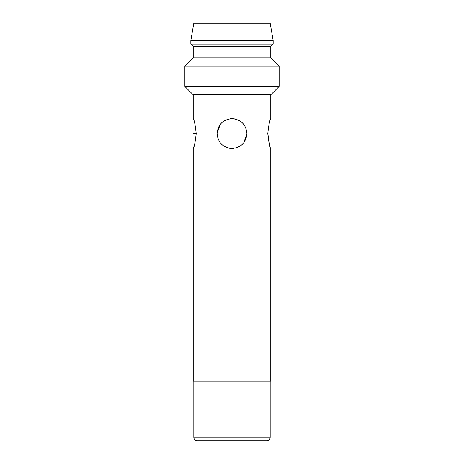 <?xml version="1.0" encoding="UTF-8"?>
<svg xmlns="http://www.w3.org/2000/svg" width="464" height="464" viewBox="0 0 464 464"><rect width="100%" height="100%" fill="white"/><g stroke="black" fill="none" stroke-linecap="round" stroke-linejoin="round"><path stroke-width="0.7" d="M266.603 440.8L197.397 440.8L266.603 440.8A3.579 3.579 90 0 0 270.181 437.221L270.181 381.141M193.819 381.141L193.819 437.221A3.579 3.579 -90 0 0 197.397 440.8M190.837 40.501L273.163 40.501L270.181 23.2L193.819 23.2L190.837 40.501L190.837 44.08L273.163 44.08L270.779 46.464L270.779 57.803L279.131 66.155L279.131 86.437L184.869 86.437L193.221 94.789L193.221 118.651M220.145 124.514L217.088 133.568C217.952 124.514 222.923 119.544 232 118.651L230.382 118.738M229.564 148.283L232 148.48C222.929 147.598 217.958 142.628 217.088 133.568M194.288 121.69L194.085 121.063M196.208 133.568C195.182 124.509 194.19 119.538 193.221 118.651C194.184 119.532 195.182 124.503 196.208 133.568C195.182 142.622 194.19 147.593 193.221 148.48C194.184 147.61 195.176 142.639 196.208 133.568L193.221 133.568M267.792 133.568C268.818 142.628 269.816 147.598 270.779 148.48C269.81 147.593 268.818 142.622 267.792 133.568C268.824 124.491 269.816 119.521 270.779 118.651C269.81 119.538 268.818 124.509 267.792 133.568L269.683 145.342M270.779 118.651L270.779 94.789L193.221 94.789M270.779 148.48L270.779 381.141L193.221 381.141L193.221 148.48M193.633 147.384L194.12 145.963M234.332 118.836L232 118.651C241.071 119.532 246.042 124.509 246.912 133.568C246.048 142.616 241.077 147.587 232 148.48L233.618 148.393M243.82 142.657L246.912 133.568M279.131 66.155L184.869 66.155L184.869 86.437M270.779 46.464L193.221 46.464L193.221 57.803L270.779 57.803M248.083 440.8L232.644 440.8L248.083 440.8M232.644 440.8L199.543 440.8L232.644 440.8M215.893 440.8L225.556 440.8L215.893 440.8M264.434 440.8L259.063 440.8M231.333 440.8L206.225 440.8L231.333 440.8M193.819 437.221L270.181 437.221M270.779 94.789L279.131 86.437M193.221 57.803L184.869 66.155M193.221 46.464L190.837 44.08M273.163 40.501L273.163 44.08"/></g></svg>
